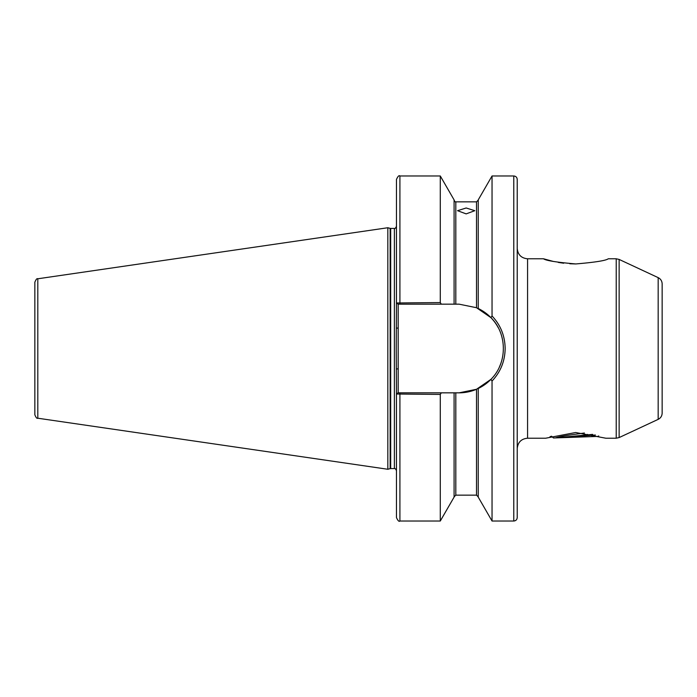 <?xml version="1.0" encoding="UTF-8"?>
<svg xmlns="http://www.w3.org/2000/svg" width="697" height="697" viewBox="0 0 697 697"><rect width="100%" height="100%" fill="white"/><g stroke="black" fill="none" stroke-linecap="round" stroke-linejoin="round"><path stroke-width="1.05" d="M616.226 258.787L608.263 258.787C605.885 260.6 595.072 262.316 575.827 263.945C556.633 262.307 545.864 260.591 543.512 258.787L527.577 258.787L527.577 438.213L545.699 438.213L575.661 432.515L605.798 438.213L616.226 438.213L616.226 258.787L619.136 259.432L619.136 437.568L616.226 438.213M598.723 435.913L598.27 436.4L553.435 437.969L551.571 436.226L550.011 436.714M466.162 213.883L457.537 210.694L466.162 207.985L474.788 210.694L466.162 213.883M662.15 283.888L662.15 413.112C662.028 415.97 660.704 418.052 658.168 419.367L658.168 277.633C660.704 278.948 662.028 281.03 662.15 283.888M517.226 179.425L517.226 517.575C517.026 519.674 515.876 520.825 513.776 521.025L513.776 175.975C515.876 176.175 517.026 177.326 517.226 179.425M492.038 381.015L490.915 379.368L476.513 389.274L459.088 392.838L441.323 392.838L440.286 394.424L396.462 394.032L396.236 348.5L396.462 302.968L440.286 302.576L441.314 304.162L459.088 304.162L476.513 307.725L490.915 317.632L492.038 315.985C500.585 325.037 504.95 335.876 505.151 348.5C504.959 361.116 500.585 371.954 492.038 381.015L492.038 521.025L513.776 521.025M390.146 228.363L390.686 228.433L390.686 468.567L390.146 468.637L390.146 228.363L387.837 227.736L387.837 469.264L37.804 418.217C36.993 418.766 36.009 417.634 34.85 414.802L34.85 282.198C36.009 279.366 36.993 278.234 37.804 278.783L37.804 418.217M478.238 308.51L478.238 199.882L492.038 175.975L492.038 315.985M543.512 258.787L553.357 261.445M558.245 262.412L563.681 263.213M569.815 263.762L575.8 263.945M441.314 304.162L399.912 304.162L399.912 175.975C399.076 175.095 397.926 176.245 396.462 179.425L396.462 302.968L398.187 304.162L398.187 392.838L441.323 392.838M399.912 175.975L440.286 175.975L440.286 302.576M440.286 175.975L454.087 199.882L454.087 304.162M478.238 388.49L478.238 497.118L492.038 521.025M399.912 521.025L399.912 392.838L397.943 392.838L396.462 394.032L396.462 517.575C397.926 520.755 399.076 521.905 399.912 521.025L440.286 521.025L440.286 394.424M454.087 392.838L454.087 497.118L440.286 521.025M399.912 304.162L397.943 304.162M459.088 392.838A44.338 44.338 0 0 0 476.513 389.274L476.513 495.149L478.238 496.874M477.715 388.734A44.338 44.338 0 0 0 490.915 379.368C507.477 363.137 507.477 333.846 490.915 317.632M499.488 366.761A44.338 44.338 0 0 0 501.457 361.577M498.25 327.703A44.338 44.338 0 0 0 477.715 308.266M396.462 368.913L398.187 368.913M396.462 328.087L398.187 328.087M584.382 433.02L575.748 434.196C565.72 435.486 558.933 436.714 555.378 437.899L595.404 435.024M592.668 434.388L555.378 437.899M587.658 434.405L584.949 435.137M390.686 228.433L394.389 228.433L394.389 468.567C394.755 467.983 395.452 468.68 396.462 470.641M455.812 392.838L455.812 495.149L476.513 495.149M476.513 307.725L476.513 201.851L455.812 201.851L455.812 304.162M527.577 438.213C521.295 438.822 517.845 442.273 517.226 448.563M658.168 277.633L619.136 259.432M37.804 278.783L387.837 227.736M492.038 175.975L513.776 175.975M455.812 201.851C455.446 202.226 454.871 201.651 454.087 200.126M476.513 201.851L478.238 200.126M455.812 495.149L454.087 496.874M390.146 468.637L387.837 469.264M390.686 468.567L394.389 468.567M394.389 228.433C394.755 229.017 395.452 228.32 396.462 226.359M658.168 419.367L619.136 437.568M527.577 258.787C521.295 258.178 517.845 254.727 517.226 248.437"/></g></svg>
